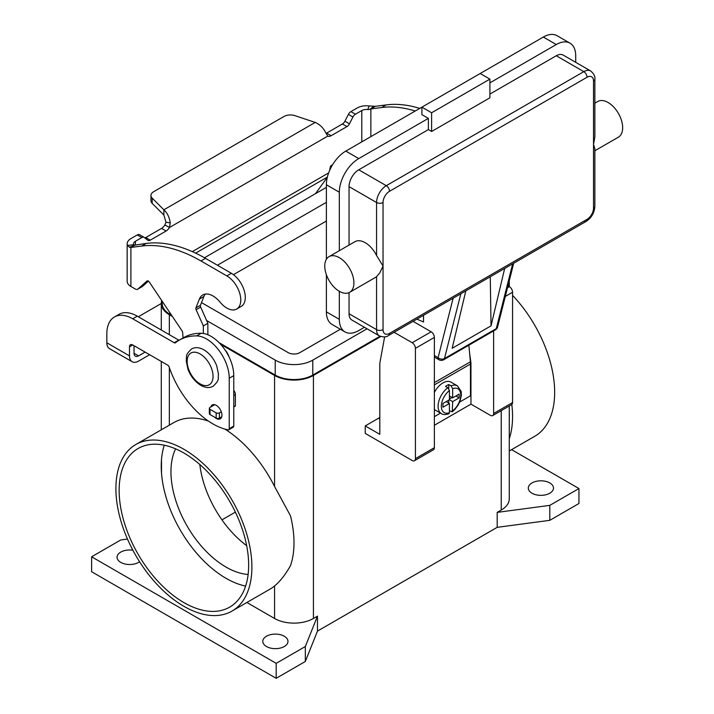 <?xml version="1.0" encoding="UTF-8"?>
<svg xmlns="http://www.w3.org/2000/svg" width="714" height="714" viewBox="0 0 714 714"><rect width="100%" height="100%" fill="white"/><g stroke="black" fill="none" stroke-linecap="round" stroke-linejoin="round"><path stroke-width="1.07" d="M453.131 298.202L438.093 357.678A4.579 3.213 14.2 0 0 441.261 359.071A4.579 3.213 14.2 0 0 444.465 358.544L496.275 328.636A4.579 2.642 60 0 1 495.427 329.868L443.617 359.776A4.579 4.579 0 0 1 439.039 359.776L434.371 357.08L439.039 359.776A4.579 2.642 -60 0 1 438.093 357.678L434.371 355.527M593.521 208.122A4.579 2.642 0 0 0 594.86 206.248L594.86 148.655L593.521 144.558L593.521 208.122A9.157 5.284 -60 0 1 587.042 219.341A4.579 2.642 60 0 1 586.096 221.438L388.577 335.473A4.579 2.642 -120 0 0 389.523 333.376A9.157 5.284 -60 0 1 383.043 329.636L383.043 266.072L379.803 272.819L376.573 276.648A20.608 11.897 60 0 1 375.537 277.38L349.637 292.329A20.608 11.897 60 0 1 339.328 291.312A20.608 11.897 60 0 1 325.87 273.15A20.608 11.897 60 0 1 329.029 256.638A20.608 11.897 60 0 1 339.328 257.665A20.608 11.897 60 0 1 352.796 275.818A20.608 11.897 60 0 1 349.637 292.329M594.86 79.12L594.86 136.713L593.521 144.558L593.521 80.994A4.579 2.642 0 0 0 594.86 79.12C595.324 76.514 593.923 73.801 590.674 70.963A13.736 7.934 120 0 0 583.802 71.65L386.283 185.685A4.579 2.642 60 0 1 388.577 188.103A4.579 2.642 60 0 1 389.523 191.29L587.042 77.255A4.579 2.642 -120 0 0 586.096 74.06A4.579 2.642 -120 0 0 583.802 71.65L556.277 55.754L489.902 94.078M329.029 256.638L354.929 241.68A20.608 11.897 60 0 1 365.238 242.706A20.608 11.897 60 0 1 376.573 255.496L383.043 266.072L383.043 202.508A9.157 5.284 -60 0 1 389.523 191.29M594.86 103.164L597.788 101.477A20.608 11.897 60 0 1 608.087 102.495A20.608 11.897 60 0 1 621.555 120.657A20.608 11.897 60 0 1 618.395 137.168L594.86 150.752M428.373 129.6L428.373 118.381L421.903 114.642L421.903 107.162L480.183 73.515L489.902 79.12L489.902 97.818L431.613 131.474L428.373 129.6L358.758 169.798A13.736 7.934 120 0 0 349.048 186.622L349.048 245.081M349.048 292.633L349.048 313.749A13.736 7.934 120 0 0 351.886 320.033L379.411 335.928A13.736 7.934 120 0 1 376.573 329.636A4.579 2.642 0 0 0 379.803 330.412A4.579 2.642 0 0 0 383.043 329.636M431.613 131.474L431.613 112.776L489.902 79.12M326.378 259.298L326.378 184.748A27.48 15.86 120 0 1 345.808 151.1L421.903 107.162L431.613 112.776M489.902 82.86L556.277 44.536A27.48 15.86 -60 0 1 570.022 43.179A27.48 15.86 -60 0 1 575.707 55.754L575.707 62.323M570.022 43.179L557.063 35.7A27.48 15.86 120 0 0 543.327 37.057L480.183 73.515M339.328 250.694L339.328 192.227A27.48 15.86 -60 0 1 358.758 158.579L428.373 118.381M590.674 70.963L563.15 55.076A13.736 7.934 120 0 0 556.277 55.754M364.452 327.289L358.758 330.573A27.48 15.86 -60 0 1 345.023 331.93A27.48 15.86 -60 0 1 339.328 319.354L339.328 291.312M416.896 319.122L423.518 322.005L423.518 315.293M326.378 274.72L326.378 311.875A27.48 15.86 120 0 0 332.072 324.451L345.023 331.93M504.682 268.437L491.027 325.861L452.158 348.298L465.823 290.875M491.027 325.861L490.277 276.755M447.803 387.729A16.029 9.255 120 0 0 438.673 401.821A16.029 9.255 120 0 0 441.413 413.629C442.983 414.798 445.465 414.861 448.847 413.79L449.427 412.674L449.427 403.481L442.948 407.221L442.948 403.481L449.427 399.742L449.427 390.558L447.803 387.729L445.536 386.417A16.029 9.255 -60 0 1 447.16 385.346A16.029 9.255 -60 0 1 448.776 384.551L451.043 385.855L452.667 388.684L452.667 397.876L459.138 394.137L459.138 397.876L452.667 401.616L452.257 411.817L454.818 409.524L458.227 404.936L460.021 401.206L461.387 395.306L461.164 391.415L457.442 385.863L450.962 382.124A16.029 9.255 120 0 0 442.948 382.918A16.029 9.255 120 0 0 434.371 392.414M434.371 409.506A16.029 9.255 120 0 0 434.933 409.89L441.413 413.629M175.599 448.847A77.853 44.946 -120 0 0 225.999 567.068A77.853 44.946 -120 0 0 248.133 574.475M199.822 464.511A77.853 44.946 -120 0 0 246.678 545.674M183.9 602.589A91.588 52.881 60 0 1 124.075 521.88A91.588 52.881 60 0 1 138.114 448.49A91.588 52.881 60 0 1 183.9 453.024A91.588 52.881 60 0 1 243.733 533.733A91.588 52.881 60 0 1 229.694 607.123A91.588 52.881 60 0 1 183.9 602.589M164.282 445.215A91.588 52.881 -120 0 0 161.507 459.414A91.588 52.881 -120 0 0 161.507 473.132A91.588 52.881 -120 0 0 225.999 578.286A91.588 52.881 -120 0 0 245.616 586.096M512.563 295.364A96.167 55.522 60 0 1 554.662 392.272A96.167 55.522 60 0 1 534.741 436.29L509.278 450.989M509.278 438.789A96.167 55.522 -120 0 0 512.563 416.574A96.167 55.522 -120 0 0 511.813 404.508M115.9 488.546A96.167 55.522 60 0 1 135.821 444.527A96.167 55.522 60 0 1 209.925 470.285A96.167 55.522 60 0 1 251.899 567.068A96.167 55.522 60 0 1 231.988 611.086A96.167 55.522 60 0 1 157.883 585.319A96.167 55.522 60 0 1 115.9 488.546M511.59 449.659L578.947 488.546L578.947 503.504L549.807 520.327L497.185 527.343L317.471 631.096L317.471 616.137L313.428 618.476A27.48 15.86 180 0 1 274.569 618.476L274.569 585.953C280.12 581.401 285.43 574.627 290.491 565.64A96.167 55.522 -120 0 0 293.998 542.765A96.167 55.522 -120 0 0 290.491 515.829L274.569 486.484L274.569 375.439L220.644 344.309M135.821 444.527L173.868 422.554A96.167 55.522 60 0 1 208.408 421.073M224.865 429.069A96.167 55.522 60 0 1 274.569 486.484M229.069 356.946A11.451 6.613 -120 0 0 224.928 349.78M266.474 646.518A12.593 7.274 180 0 1 262.788 641.377A12.593 7.274 180 0 1 270.561 634.657A12.593 7.274 180 0 1 284.279 636.236A12.593 7.274 180 0 1 287.974 641.377A12.593 7.274 180 0 1 280.2 648.098A12.593 7.274 180 0 1 266.474 646.518M139.569 561.739A12.593 7.274 180 0 1 120.764 562.391A12.593 7.274 180 0 1 117.069 557.25A12.593 7.274 180 0 1 132.866 550.217M531.992 493.222A12.593 7.274 180 0 1 528.306 488.081A12.593 7.274 180 0 1 536.08 481.361A12.593 7.274 180 0 1 549.807 482.941A12.593 7.274 180 0 1 553.493 488.081A12.593 7.274 180 0 1 545.719 494.793A12.593 7.274 180 0 1 531.992 493.222M214.646 417.217A8.015 4.623 -120 0 0 220.287 418.832A8.015 4.623 -120 0 0 221.947 415.164A8.015 4.623 -120 0 0 218.448 407.105A8.015 4.623 -120 0 0 212.281 404.954A8.015 4.623 -120 0 0 210.835 406.953M459.673 402.053L470.472 395.815L470.472 364.033A24.044 13.878 -120 0 0 470.374 361.837L468.875 345.192M470.464 363.292L470.954 363.007L470.954 404.142L434.371 425.267M138.382 316.82A36.637 21.152 0 0 1 140.319 315.606L161.284 303.504M134.036 345.719L134.036 353.26A6.408 3.704 120 0 0 135.365 356.188A6.408 3.704 120 0 0 138.57 355.875L145.103 352.1M114.427 316.98A36.637 21.152 60 0 1 132.742 318.792L137.275 316.177A36.637 21.152 60 0 0 118.961 314.365L114.427 316.98A36.637 21.152 60 0 0 106.841 333.75L106.841 342.791A12.825 7.399 120 0 0 109.492 348.655L132.161 361.739A12.825 7.399 -60 0 0 138.57 361.106L149.637 354.724M132.742 318.792L174.189 342.729A2.294 1.321 -120 0 0 175.332 342.836A2.294 1.321 -120 0 0 175.43 342.774A91.588 52.881 60 0 1 179.223 340.185A91.588 52.881 60 0 1 196.636 335.901A32.059 18.51 60 0 1 229.239 378.241L229.239 428.721A2.294 1.321 60 0 1 228.766 429.766A2.294 1.321 60 0 1 228.123 429.855A68.687 39.663 60 0 1 169.173 367.05A2.294 1.321 -120 0 0 167.71 365.157L132.742 344.969A4.579 2.642 -120 0 0 130.457 344.746A4.579 2.642 -120 0 0 129.502 346.834L129.502 355.875A12.825 7.399 -60 0 0 132.161 361.739M179.223 340.185L183.757 337.57A91.588 52.881 60 0 1 201.169 333.277A32.059 18.51 60 0 1 233.773 375.626L233.773 426.106A2.294 1.321 60 0 1 233.299 427.151L228.766 429.766M137.275 316.177L178.723 340.105A2.294 1.321 -120 0 0 179.08 340.266M317.471 631.096L305.333 661.476L276.184 678.3L91.615 571.736L91.615 556.786L120.764 539.962L127.485 539.061M276.184 678.3L276.184 663.342L91.615 556.786M305.333 661.476L305.333 646.518L276.184 663.342M317.471 616.137L305.333 646.518M497.185 527.343L497.185 512.384L501.237 510.046L501.237 410.639M380.794 336.544L313.428 375.439A27.48 15.86 180 0 1 274.569 375.439M549.807 520.327L549.807 505.369L497.185 512.384M578.947 488.546L549.807 505.369M274.569 618.476L246.874 602.491M509.278 405.998L509.278 498.827A27.48 15.86 180 0 1 501.237 510.046M172.386 316.445L169.334 314.687A27.48 15.86 180 0 1 161.284 303.468A27.48 15.86 180 0 1 161.739 300.576M380.026 336.24L312.777 375.064A26.561 15.333 180 0 1 275.22 375.064L219.1 342.666M171.565 315.222L169.977 314.312A26.561 15.333 180 0 1 162.203 303.468L162.203 301.263M274.569 585.953A96.167 55.522 60 0 1 270.035 589.121L231.988 611.086M235.361 512.116L221.956 519.854M326.378 187.371L204.463 257.763M206.632 320.515L275.22 360.115A26.561 15.333 0 0 0 312.777 360.115L367.041 328.779M340.355 329.234L299.826 352.636A8.247 4.757 180 0 1 288.17 352.636L201.509 302.602M217.422 265.233L326.378 202.33M326.378 221.019L233.451 274.676M161.507 473.132L161.507 459.414M509.278 411.808A91.588 52.881 60 0 1 509.278 417.538M394.101 332.278L412.183 342.72A4.579 2.642 60 0 1 415.423 348.334L415.423 458.629A4.579 2.642 60 0 1 414.477 460.726A4.579 2.642 60 0 1 412.183 460.503L365.238 433.398L365.238 425.919L378.509 418.252L379.803 419.002M379.803 417.467A36.637 21.152 -60 0 1 378.509 418.252M493.624 330.903L493.624 413.486A4.579 2.642 60 0 1 492.678 415.584A4.579 2.642 60 0 1 490.384 415.352L470.954 404.142M492.678 415.584L511.617 404.642A4.579 2.642 -120 0 0 512.563 402.553L512.563 292.249A4.579 2.642 -120 0 0 509.332 286.635L507.984 285.868M365.238 425.919L379.803 434.326L379.803 363.292L384.623 336.883M414.477 460.726L433.416 449.793A4.579 2.642 -120 0 0 434.371 447.696L434.371 337.392A4.579 2.642 -120 0 0 431.131 331.787L413.04 321.345M469.589 353.1L470.954 363.007M452.257 411.817L449.427 410.827M448.776 403.107L448.776 400.117M449.427 399.001L452.016 397.502M448.776 388.666L448.776 384.551M449.427 403.481L446.188 401.616M452.667 397.876L449.427 396.002M459.138 397.876L455.898 396.002M452.667 401.616L449.427 399.742M434.371 416.664L440.52 413.111M144.844 237.905A4.579 2.642 120 0 0 145.727 237.539L161.56 228.4A6.872 3.963 120 0 0 164.916 224.901L165.987 222.206L163.863 215.039L163.863 209.8C167.255 212.817 169.379 217.181 170.253 222.902L169.45 227.516A6.872 3.963 -60 0 1 166.094 231.015L150.261 240.154A4.579 2.642 -60 0 1 147.977 240.377A4.579 2.642 -60 0 1 147.78 240.252L144.29 237.459A4.579 2.642 120 0 0 144.094 237.325A4.579 2.642 120 0 0 141.809 237.557L135.437 241.234A6.408 3.704 0 0 0 133.563 243.849A6.408 3.704 0 0 0 133.723 244.67L134.723 245.152L146.263 243.429A160.275 92.534 60 0 1 205.471 258.334L231.372 273.292A19.689 11.37 60 0 1 238.119 279.192A19.689 11.37 60 0 1 241.216 306.422L236.691 309.037A19.689 11.37 -120 0 0 233.585 281.807A19.689 11.37 -120 0 0 226.838 275.907L200.937 260.949A160.275 92.534 -120 0 0 141.729 246.044L130.903 247.455L129.475 247.276L127.467 245.491A12.825 7.399 180 0 1 127.154 243.849A12.825 7.399 180 0 1 130.903 238.619L137.275 234.942A4.579 2.642 -60 0 1 139.569 234.71A4.579 2.642 -60 0 1 139.757 234.844M419.77 108.394A160.275 92.534 -120 0 0 386.203 104.904L375.385 106.315L369.995 109.313L367.737 109.563L369.156 105.958A12.825 7.399 180 0 0 357.25 107.939L350.877 111.616A4.579 2.642 120 0 0 348.396 114.383L344.907 121.21A4.579 2.642 -60 0 1 342.425 123.977L326.593 133.116A6.872 3.963 -60 0 1 326.066 133.384M370.852 136.642L370.852 108.93L381.669 107.519A160.275 92.534 60 0 1 415.236 111.018M326.593 133.116L331.126 135.731A6.872 3.963 120 0 1 327.771 136.115L325.905 133.036C323.612 128.163 320.05 124.62 315.222 122.415L294.962 115.668A9.157 5.284 180 0 0 283.913 116.507L153.626 191.727A9.157 5.284 0 0 0 150.94 195.466A9.157 5.284 0 0 0 152.171 198.108L163.863 209.8L315.222 122.415M369.156 105.958L375.385 106.315M367.737 109.563A6.408 3.704 0 0 0 361.784 110.554L355.411 114.231A4.579 2.642 -60 0 0 352.93 116.998L349.441 123.825A4.579 2.642 120 0 1 346.959 126.592L331.126 135.731M332.519 164.845L331.126 165.639A1.142 0.66 120 0 0 330.35 166.79L329.565 170.592M327.324 177.295L315.534 193.628M163.863 215.039L152.171 203.338A9.157 5.284 180 0 1 150.94 200.696L150.94 195.466M327.771 136.115L169.45 227.516L164.916 224.901M134.839 245.098L130.903 247.455L130.903 286.475L135.33 289.027A4.579 2.642 -120 0 0 137.623 289.259A4.579 2.642 -120 0 0 137.873 289.072L147.013 281.004A2.294 1.321 60 0 1 147.138 280.914A2.294 1.321 60 0 1 149.288 282.012L182.034 330.832A2.294 1.321 60 0 1 182.65 332.492L183.043 337.981M127.154 243.849L127.154 281.236A12.825 7.399 0 0 0 130.903 286.475M203.329 333.465L203.329 325.896L196.118 309.706A2.294 1.321 60 0 1 195.931 307.886L199.376 299.095A20.608 11.897 60 0 1 202.74 294.962A20.608 11.897 60 0 1 220.099 302.165A19.689 11.37 -120 0 0 236.691 309.037M205.266 294.097A20.608 11.897 -120 0 0 203.909 296.471L200.455 305.271A2.294 1.321 -120 0 0 200.652 307.091L207.863 323.281L207.863 334.768M233.773 390.379A4.579 2.642 60 0 1 235.388 394.556L235.388 405.731A0.919 0.527 60 0 1 235.201 406.15L233.773 406.971M148.441 281.129L142.407 286.457A4.579 2.642 60 0 1 142.157 286.635A4.579 2.642 60 0 1 141.872 286.769M203.329 325.896L207.863 323.281M214.735 404.704L210.014 407.435A2.294 1.321 0 0 0 209.336 408.372A2.294 1.321 0 0 0 210.014 409.3L216.163 412.853A2.294 1.321 0 0 0 219.403 412.853L221.304 411.755M221.768 416.726L219.403 418.092A2.294 1.321 180 0 1 216.163 418.092L210.014 414.539A2.294 1.321 180 0 1 209.336 413.602L209.336 408.372M587.042 219.341L389.523 333.376M349.048 186.622L376.573 202.508A4.579 2.642 0 0 0 379.803 203.285A4.579 2.642 0 0 0 383.043 202.508M358.758 169.798L386.283 185.685A13.736 7.934 120 0 0 376.573 202.508L376.573 255.496M349.048 313.749L376.573 329.636L376.573 276.648M543.327 37.057L556.277 44.536M345.808 151.1L358.758 158.579M587.042 77.255A9.157 5.284 -60 0 1 593.521 80.994M583.802 221.206A4.579 2.642 60 0 0 586.096 221.438L388.577 335.473C386.542 337.178 383.489 337.329 379.411 335.928M326.378 311.875L339.328 319.354M326.378 184.748L339.328 192.227M443.617 359.776A4.579 2.642 -120 0 0 444.465 358.544L460.851 293.74M512.661 263.832L496.275 328.636A4.579 3.213 14.2 0 0 497.578 327.021L513.705 263.225M200.09 383.855A18.314 10.576 -120 0 0 213.049 376.376A18.314 10.576 -120 0 0 200.09 353.939A18.314 10.576 -120 0 0 187.139 361.418A18.314 10.576 -120 0 0 200.09 383.855M134.036 353.26L138.57 355.875M129.502 346.834L132.742 344.969M229.239 378.241L233.773 375.626M229.239 428.721L233.773 426.106M196.636 335.901L201.169 333.277M174.189 342.729L178.723 340.105M106.841 342.791L129.502 355.875M313.428 618.476L313.428 375.439M275.22 360.115L275.22 375.064M169.977 312.857L169.977 314.312M312.777 360.115L312.777 375.064M169.334 425.178L169.334 367.531M169.334 334.688L169.334 314.687M512.563 402.553L493.624 413.486M512.563 292.249L505.316 296.435M509.332 286.635L507.529 287.68M431.131 331.787L412.183 342.72M434.371 337.392L415.423 348.334M434.371 447.696L415.423 458.629M457.442 385.863A16.029 9.255 120 0 0 451.043 385.855M452.667 410.809A13.736 7.934 120 0 0 460.762 395.074A13.736 7.934 120 0 0 452.667 388.684M449.427 390.558A13.736 7.934 120 0 0 441.332 406.284A13.736 7.934 120 0 0 449.427 412.674M470.472 364.033L434.371 384.882M470.374 361.837L434.371 382.624M226.838 275.907L231.372 273.292M369.995 109.313L373.681 106.288M361.784 141.881L361.784 110.554M350.877 111.616L355.411 114.231M348.396 114.383L352.93 116.998M344.907 121.21L349.441 123.825M342.425 123.977L346.959 126.592M386.203 104.904L381.669 107.519M192.307 251.623L328.654 172.904M327.369 177.09L195.627 253.149M135.437 241.234L135.437 244.84M165.987 222.206L170.253 222.902M152.171 203.338L152.171 198.108M134.723 245.152L129.475 247.276M133.723 244.67L127.467 245.491M141.729 246.044L146.263 243.429M199.376 299.095L203.909 296.471M195.931 307.886L200.455 305.271M196.118 309.706L200.652 307.091M233.773 395.494L235.388 394.556M233.773 406.659L235.388 405.731M137.873 289.072L142.407 286.457M200.937 260.949L205.471 258.334M210.014 409.3L210.014 414.539M216.163 412.853L216.163 418.092M219.403 412.853L219.403 418.092M137.275 234.942L141.809 237.557M145.727 237.539L150.261 240.154M161.56 228.4L166.094 231.015M586.096 221.438C591.504 217.815 594.432 212.754 594.86 206.248M495.427 329.868A4.579 4.579 0 0 0 497.578 327.021M191.602 348.95C195.163 346.977 199.286 347.272 203.963 349.86C209.684 353.394 213.941 358.74 216.744 365.889L218.502 374.306C217.538 378.607 220.474 379.366 213.12 386.229C209.55 388.202 205.436 387.898 200.759 385.319C195.038 381.785 190.772 376.439 187.978 369.29L186.22 360.865C187.184 356.572 184.248 355.804 191.602 348.95M509.278 286.609L509.278 280.736M161.284 469.009L161.284 463.27M161.284 429.819L161.284 361.445M161.284 330.038L161.284 303.468M142.157 286.635L137.623 289.259M144.094 237.325L139.569 234.71"/></g></svg>
